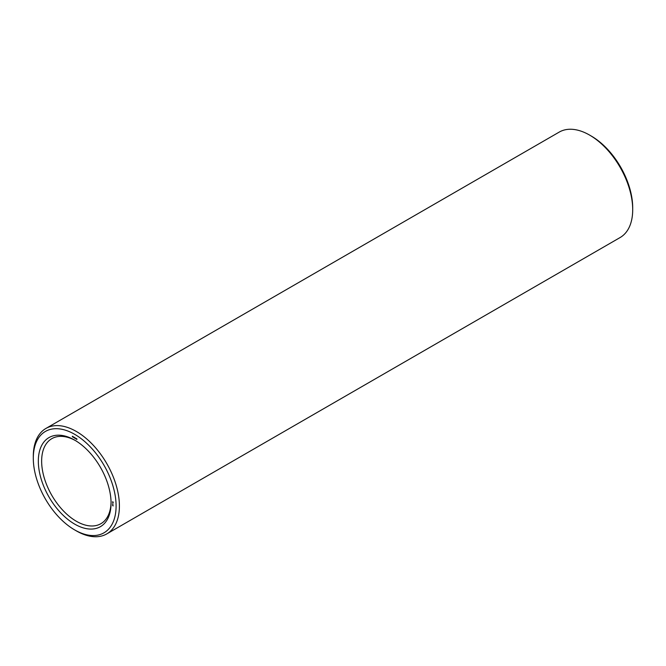 <?xml version="1.0" encoding="UTF-8"?>
<svg xmlns="http://www.w3.org/2000/svg" width="666" height="666" viewBox="0 0 666 666"><rect width="100%" height="100%" fill="white"/><g stroke="black" fill="none" stroke-linecap="round" stroke-linejoin="round"><path stroke-width="1" d="M74.7 529.928L76.349 530.885A60.881 35.148 -120 0 0 106.793 533.899L620.088 237.554A60.881 35.148 -120 0 0 632.7 209.682L632.7 207.767A58.541 33.8 -120 0 0 591.3 136.072L589.651 135.115A60.881 35.148 -120 0 0 559.207 132.101L45.912 428.446A60.881 35.148 -120 0 0 33.3 456.318L33.3 458.233A58.541 33.8 -120 0 0 74.7 529.928A58.541 33.8 -120 0 0 116.092 506.027A58.541 33.8 -120 0 0 74.7 434.332A58.541 33.8 -120 0 0 33.3 458.233M632.7 209.682A60.881 35.148 -120 0 0 589.651 135.115L591.3 136.072M75.533 440.626A49.093 28.347 -120 0 0 51.806 438.661A49.093 28.347 -120 0 0 51.806 495.346A49.093 28.347 -120 0 0 100.899 523.692A49.093 28.347 -120 0 0 111.056 502.156M106.793 533.899A60.881 35.148 -120 0 0 116.125 485.114A60.881 35.148 -120 0 0 76.349 431.468A60.881 35.148 -120 0 0 45.912 428.446M74.7 440.134L74.7 440.134A51.432 29.695 -120 0 0 38.328 461.13A51.432 29.695 -120 0 0 74.7 524.125A51.432 29.695 -120 0 0 111.064 503.13A51.432 29.695 -120 0 0 74.7 440.134L74.7 440.134M113.087 505.977L112.654 505.411L113.087 505.977M113.087 505.502L112.629 505.244L113.062 505.519M113.087 505.352L112.629 504.803L113.087 505.352M113.087 504.02L112.654 503.746L113.087 504.02M113.245 502.297L112.479 501.856L112.862 502.713L113.245 502.297M76.89 438.861L76.89 439.468L76.89 438.861M76.407 438.578L76.407 439.194L76.049 438.486L75.982 438.944L75.982 438.328L76.332 439.036L76.407 438.578M75.116 437.828L75.116 438.444L75.116 437.828M74.617 437.545L74.617 438.161L74.176 437.304L74.617 437.545M73.851 437.562L73.543 437.021L73.868 437.512M73.102 436.671L73.427 437.371L73.102 436.671M72.328 436.255L72.461 436.896L72.444 436.272M112.629 502.38L112.987 501.864M112.779 501.981L113.195 502.589M73.751 437.038L73.693 437.545L73.718 437.013M72.919 436.555L72.952 437.046L72.785 436.588"/></g></svg>
